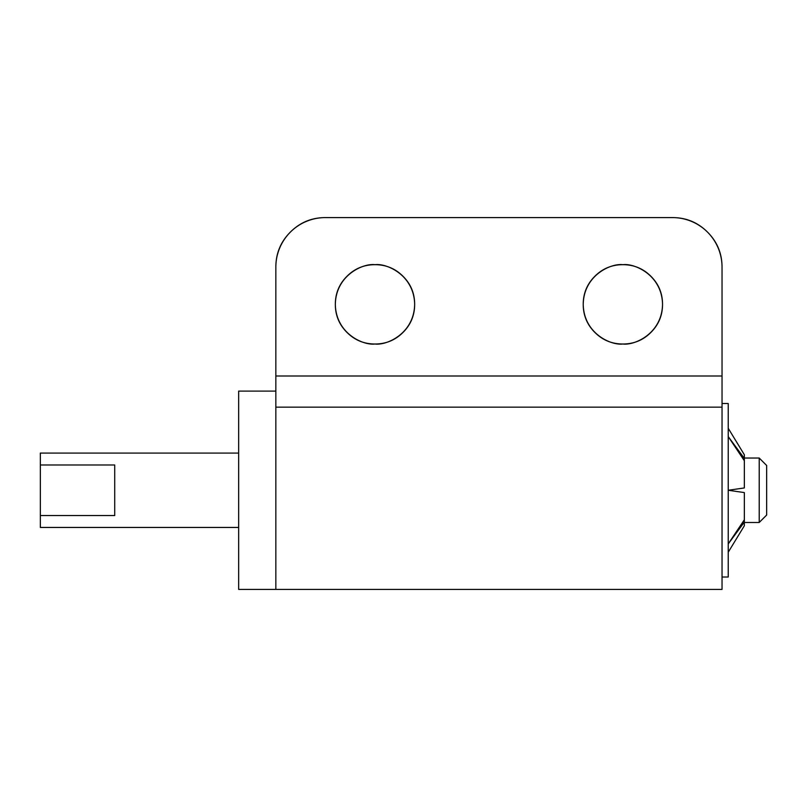 <?xml version="1.0" encoding="UTF-8"?>
<svg xmlns="http://www.w3.org/2000/svg" width="807" height="807" viewBox="0 0 807 807"><rect width="100%" height="100%" fill="white"/><g stroke="black" fill="none" stroke-linecap="round" stroke-linejoin="round"><path stroke-width="1.21" d="M622.873 264.686C634.484 263.092 662.002 274.995 662.537 304.35C662.002 333.705 634.484 345.598 622.873 344.004C611.928 344.004 602.577 340.14 594.83 332.393C587.092 324.646 583.219 315.295 583.219 304.35C583.219 293.395 587.092 284.044 594.83 276.297C602.577 268.56 611.928 264.686 622.873 264.686C633.828 264.686 643.179 268.56 650.926 276.297C658.663 284.044 662.537 293.395 662.537 304.35C662.537 315.295 658.663 324.646 650.926 332.393C643.179 340.14 633.828 344.004 622.873 344.004C611.272 345.598 583.754 333.705 583.219 304.35C583.754 274.995 611.272 263.092 622.873 264.686M374.993 264.686C386.593 263.092 414.112 274.995 414.657 304.35C414.112 333.705 386.593 345.598 374.993 344.004C364.038 344.004 354.697 340.14 346.949 332.393C339.202 324.646 335.329 315.295 335.329 304.35C335.329 293.395 339.202 284.044 346.949 276.297C354.697 268.56 364.038 264.686 374.993 264.686C385.948 264.686 395.299 268.56 403.036 276.297C410.783 284.044 414.657 293.395 414.657 304.35C414.657 315.295 410.783 324.646 403.036 332.393C395.299 340.14 385.948 344.004 374.993 344.004C363.392 345.598 335.873 333.705 335.329 304.35C335.873 274.995 363.392 263.092 374.993 264.686M672.453 217.587L325.413 217.587A49.58 49.58 0 0 0 275.843 267.167L275.843 407.152L722.033 407.152L275.843 407.152L275.843 589.413L275.843 375.991L722.033 375.991L722.033 589.413L722.033 267.167C722.033 253.469 717.191 241.787 707.507 232.103C697.833 222.429 686.142 217.587 672.453 217.587L325.413 217.587C311.724 217.587 300.043 222.429 290.359 232.103C280.685 241.787 275.843 253.469 275.843 267.167L275.843 375.991L722.033 375.991L722.033 267.167A49.58 49.58 0 0 0 672.453 217.587C686.142 217.587 697.833 222.429 707.507 232.103M744.336 525.781L728.227 552.23L744.336 525.781L744.336 522.119L728.227 543.928L744.336 519.789L744.336 492.583L728.227 490.263L728.227 577.015L722.033 577.015L728.227 577.015L728.227 403.5L722.033 403.5L728.227 403.5L728.227 490.263L744.336 487.942L744.336 460.726L728.227 436.587L744.336 458.406L744.336 454.745L728.227 428.285M744.336 519.789L744.336 492.583L728.227 490.263L744.336 487.942L744.336 460.726M744.336 519.385L744.336 522.119L728.227 543.928M728.227 436.587L744.336 458.406L744.336 461.14M744.336 522.482L759.216 522.482L759.216 458.033L744.336 458.033L759.216 458.033L759.216 522.482L766.65 515.048L766.65 465.468L759.216 458.033L766.65 465.468L766.65 515.048L759.216 522.482L744.336 522.482M40.35 515.542L40.35 527.445L238.66 527.445L40.35 527.445L40.35 515.542L114.715 515.542L40.35 515.542L40.35 464.983L114.715 464.983L114.715 515.542L114.715 464.983L40.35 464.983L40.35 515.542M238.66 453.08L40.35 453.08L40.35 464.983L40.35 453.08L238.66 453.08M275.843 398.658L275.843 589.413L238.66 589.413L238.66 391.102L238.66 589.413L275.843 589.413L275.843 391.102L238.66 391.102L275.843 391.102M722.033 589.413L275.843 589.413"/></g></svg>
